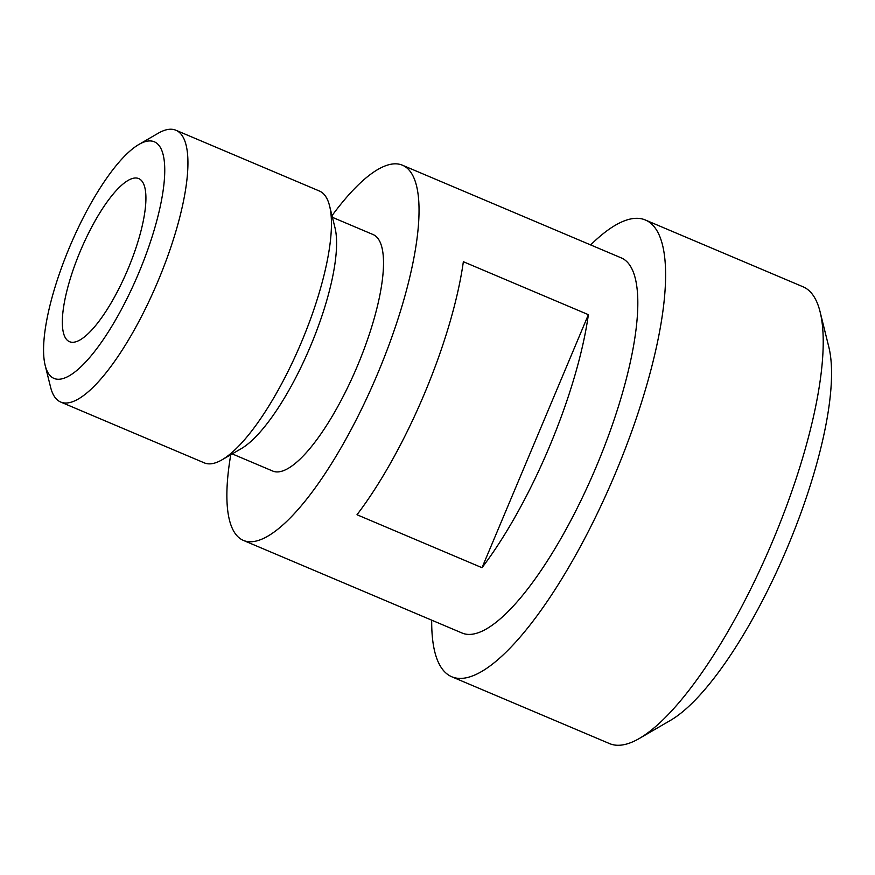 <?xml version="1.0" encoding="UTF-8"?>
<svg xmlns="http://www.w3.org/2000/svg" width="875" height="875" viewBox="0 0 875 875"><rect width="100%" height="100%" fill="white"/><g stroke="black" fill="none" stroke-linecap="round" stroke-linejoin="round"><path stroke-width="1.31" d="M451.85 676.802L609.536 743.597A248.052 71.247 -67 0 0 610.159 743.848A248.052 71.247 -67 0 0 639.373 738.445A248.052 71.247 -67 0 0 771.881 542.97A248.052 71.247 -67 0 0 820.083 311.784A248.052 71.247 -67 0 0 803.02 286.781L645.334 219.986A248.052 71.247 113 0 1 614.644 475.103A248.052 71.247 113 0 1 452.473 677.053A248.052 71.247 113 0 1 451.85 676.802A248.052 71.247 113 0 1 431.703 620.167M820.083 311.784L828.8 346.927A217.044 62.344 113 0 1 786.636 549.216A217.044 62.344 113 0 1 670.677 720.256L639.373 738.445M230.748 454.748A203.755 58.527 -67 0 0 243.447 540.433L462.23 633.095A203.755 58.527 -67 0 0 462.744 633.303A203.755 58.527 -67 0 0 595.962 467.414A203.755 58.527 -67 0 0 621.162 257.852L402.38 165.189A203.755 58.527 -67 0 0 331.997 215.688M590.636 244.923A248.052 71.247 113 0 1 645.334 219.986M60.736 402.062L204.291 462.864A147.613 42.394 -67 0 0 204.662 463.017A147.613 42.394 -67 0 0 222.042 459.802A147.613 42.394 -67 0 0 300.891 343.481A147.613 42.394 -67 0 0 329.58 205.909A147.613 42.394 -67 0 0 319.43 191.034L175.875 130.233A147.613 42.394 113 0 1 157.609 282.045A147.613 42.394 113 0 1 61.108 402.216A147.613 42.394 113 0 1 60.736 402.062A147.613 42.394 113 0 1 50.586 387.188L45.194 365.477A128.461 36.892 -67 0 0 54.348 378.558A128.461 36.892 -67 0 0 146.847 252.241A128.461 36.892 -67 0 0 138.775 144.528A128.461 36.892 -67 0 0 70.153 245.755A128.461 36.892 -67 0 0 45.194 365.477M222.042 459.802L241.38 448.569A128.461 36.892 -67 0 0 310.002 347.342A128.461 36.892 -67 0 0 334.961 227.62L329.58 205.909M138.775 144.528L158.123 133.295A147.613 42.394 113 0 1 175.875 130.233M482.016 567.7L588.383 314.672A203.755 58.527 113 0 1 482.016 567.7L357 514.741A203.755 58.527 -67 0 0 463.356 261.712L588.383 314.672M243.447 540.433A203.755 58.527 -67 0 0 243.961 540.641A203.755 58.527 -67 0 0 377.18 374.752A203.755 58.527 -67 0 0 402.38 165.189M232.214 453.895L272.814 471.089A128.461 36.892 -67 0 0 273.142 471.22A128.461 36.892 -67 0 0 357.12 366.647A128.461 36.892 -67 0 0 373.013 234.522L332.413 217.328M69.803 341.808A88.594 25.441 -67 0 0 127.717 269.686A88.594 25.441 -67 0 0 138.677 178.566A88.594 25.441 -67 0 0 80.697 250.217A88.594 25.441 -67 0 0 69.573 341.72A88.594 25.441 -67 0 0 69.803 341.808"/></g></svg>
